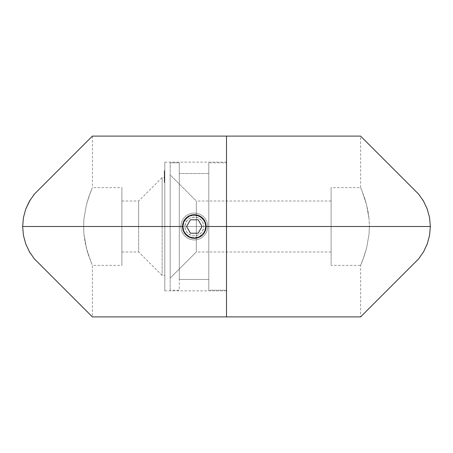 <?xml version="1.0" encoding="UTF-8"?>
<svg xmlns="http://www.w3.org/2000/svg" width="453" height="453" viewBox="0 0 453 453"><rect width="100%" height="100%" fill="white"/><g stroke="black" fill="none" stroke-linecap="round" stroke-linejoin="round"><path stroke-width="0.34" stroke-dasharray="2.27 1.7" d="M331.109 187.61L331.109 234.088L331.109 187.61L360.611 187.61L361.868 190.617L360.611 187.61L360.939 188.374L360.611 187.61L360.611 136.11L418.612 194.105L423.555 201.183L427.253 209.071L429.563 217.621L430.35 226.5L226.5 226.5L226.5 316.89L226.5 226.5L226.5 290.203L208.799 290.203L208.799 279.467L179.292 279.473L179.292 290.203L170.175 290.203L170.175 226.5L170.175 278.131L196.325 251.981L196.325 201.019L196.325 251.981L170.175 278.131L170.175 174.869L196.325 201.019L196.325 226.5L331.109 226.5L331.109 187.61L331.109 226.5L369.405 226.5L331.109 226.5L331.109 201.019L331.109 226.5L196.325 226.5L196.325 201.019L170.175 174.869L170.175 226.5L170.175 162.797L170.175 290.203L179.292 290.203L179.292 162.797L170.175 162.797L179.292 162.797L179.292 279.473L208.799 279.473L208.799 173.527L179.292 173.527L208.799 173.527L208.799 162.797L208.799 290.203L226.5 290.203L226.5 162.797L208.799 162.797L226.5 162.797L226.5 226.5L430.35 226.5L429.563 235.396L427.253 243.918L423.538 251.84L418.612 258.895L360.611 316.89L360.611 265.39L363.249 258.782L366.579 248.176L369.048 234.184L369.405 226.5L369.048 218.833L369.405 226.5L369.048 218.833L366.579 204.83L369.048 218.833L369.405 226.5L369.042 234.195L366.579 248.165L363.255 258.782L360.611 265.39L364.059 256.528L366.579 248.165L369.042 234.195L369.405 226.5L196.325 226.5L331.109 226.5L331.109 251.981L331.109 226.5L369.405 226.5L369.048 234.184L366.579 248.176L364.053 256.54L360.611 265.39L331.109 265.39L331.109 226.5L331.109 265.39M365.752 201.817L361.868 190.617L365.752 201.817M423.538 251.84L427.287 243.833L423.583 251.766L418.612 258.895L423.538 251.84L427.253 243.918L429.563 235.396L430.35 226.5L429.58 217.717L427.287 209.167L429.574 217.666L430.35 226.5L429.58 235.283L427.287 243.833L429.574 235.334L430.35 226.5L429.58 235.283L427.287 243.833L423.583 251.766L418.612 258.895L423.566 251.8L427.298 243.793M226.5 226.5L226.5 136.11L226.5 290.203L226.5 226.5L205.577 226.5L204.716 230.815L203.68 232.757L204.716 230.826L205.577 226.5L204.716 230.826L203.674 232.768L200.577 235.866L202.276 234.473L203.674 232.768L202.276 234.473L198.629 236.908L194.32 237.763L198.624 236.908L200.566 235.871L198.624 236.908L194.309 237.763L190.005 236.908L188.052 235.866L189.988 236.902L194.309 237.763L189.988 236.902L186.347 234.467L188.052 235.866L186.342 234.461L183.907 230.815L184.949 232.763L183.907 230.815L183.046 226.5L183.907 230.815L183.046 226.5L162.129 226.5L162.129 275.452L162.129 226.5L164.807 226.5L164.807 290.871L164.807 226.5L226.5 226.5L226.5 290.871L226.5 226.5L22.65 226.5L23.437 217.604L25.747 209.082L29.462 201.16L34.388 194.105L29.434 201.2L25.713 209.167L23.426 217.666L22.65 226.5L226.5 226.5L226.5 290.871L226.5 162.129L226.5 226.5L164.807 226.5L164.807 162.129L164.807 290.871L164.807 177.548L164.807 275.452L164.807 226.5L183.046 226.5L183.907 222.191L186.342 218.539L189.988 216.098L194.303 215.237L198.624 216.092L202.276 218.527L204.716 222.174L205.362 224.292L205.362 228.697L203.68 232.757L200.577 235.866L198.629 236.908L194.32 237.763L190.005 236.908L188.052 235.866L184.949 232.763L183.907 230.815L183.046 226.5L183.907 222.185L186.347 218.533L190 216.092L192.112 215.452L196.511 215.452L200.577 217.134L203.68 220.243L204.716 222.18L205.577 226.5L226.5 226.5L226.5 162.129L226.5 226.5M226.5 316.89L226.5 235.362L226.5 316.89M364.676 140.175L418.612 194.105L423.566 201.2L427.287 209.167L423.566 201.2L418.612 194.105L422.762 199.858M395.044 282.462L418.668 258.822M385.027 292.474L360.611 316.89M368.04 211.5L369.048 218.833L366.579 204.841L368.04 211.5M364.897 198.997L366.579 204.83L361.868 190.617L364.897 198.997M360.939 188.369L361.868 190.617L360.939 188.374M331.109 234.088L331.109 264.643L331.109 234.088M331.109 226.5L331.109 251.981L331.109 226.5M208.799 290.203L208.799 162.797L208.799 290.203M208.799 279.473L208.799 173.527L208.799 279.473M179.292 279.473L179.292 162.797L179.292 279.473M170.175 290.203L170.175 162.797L170.175 290.203M170.175 278.131L170.175 174.869L170.175 278.131M427.264 243.89L429.574 235.334L430.35 226.5L429.563 217.621L427.253 209.071L423.555 201.183L427.287 209.167L429.574 217.666L430.35 226.466M430.35 226.5L429.58 217.717L427.287 209.167L423.583 201.234L418.612 194.105L423.566 201.2M418.612 258.895L423.566 251.8M207.723 226.5L206.115 226.5L207.723 226.5A13.409 13.409 0 0 1 194.314 239.909A13.409 13.409 0 0 1 180.9 226.5A13.409 13.409 0 0 0 194.314 239.909A13.409 13.409 0 0 0 207.723 226.5A13.409 13.409 0 0 1 194.314 239.909A13.409 13.409 0 0 1 180.9 226.5L184.926 226.5A9.388 9.388 0 0 0 194.314 235.888A9.388 9.388 0 0 0 203.703 226.5L207.723 226.5A13.409 13.409 0 0 0 194.314 213.091A13.409 13.409 0 0 0 180.9 226.5A13.409 13.409 0 0 0 194.314 239.909A13.409 13.409 0 0 0 207.723 226.5L203.703 226.5L202.984 222.91L200.951 219.864L197.904 217.825L194.314 217.112L190.719 217.825L189.099 218.697L187.672 219.864L185.639 222.91L184.926 226.5L185.107 228.329L186.506 231.715L187.672 233.136L190.719 235.175L192.48 235.707L194.314 235.888L197.904 235.175L200.951 233.136L202.117 231.715L203.522 228.329L203.703 226.5A9.388 9.388 0 0 0 194.314 217.112A9.388 9.388 0 0 0 184.926 226.5L180.9 226.5A13.409 13.409 0 0 1 194.314 213.091A13.409 13.409 0 0 1 207.723 226.5A13.409 13.409 0 0 0 194.314 213.091A13.409 13.409 0 0 0 180.9 226.5A13.409 13.409 0 0 1 194.314 213.091A13.409 13.409 0 0 1 207.723 226.5M182.514 226.5L180.9 226.5L182.514 226.5M198.182 219.796L190.441 219.796L186.568 226.5L190.441 233.204L198.182 233.204L202.055 226.5L198.182 219.796L190.441 219.796L186.568 226.5L190.441 233.204L198.182 233.204L202.055 226.5L198.182 219.796M138.658 226.5L138.658 251.981L138.658 226.5L162.129 226.5L121.891 226.5L121.891 265.39L121.891 226.5L83.595 226.5L121.891 226.5L121.891 251.981L121.891 226.5L138.658 226.5L138.658 251.981L138.658 226.5L121.891 226.5L138.658 226.5L138.658 201.019L138.658 226.5L162.129 226.5L162.129 275.452L162.129 226.5L138.658 226.5L138.658 201.019L138.658 226.5M83.952 234.167L83.595 226.5L83.952 234.167L84.96 241.5L86.421 248.17L83.952 234.167L83.595 226.5L83.952 234.167L84.954 241.472L87.253 251.211L91.132 262.383L86.421 248.159L83.952 234.167M92.061 264.626L88.103 254.003L86.421 248.17L88.092 253.969L92.061 264.631M121.891 265.39L121.891 218.912L121.891 265.39L92.389 265.39L92.389 316.89L34.388 258.895L29.445 251.817L25.747 243.929L23.437 235.379L22.65 226.5L23.42 217.717L25.713 209.167L29.417 201.234L34.388 194.105L92.389 136.11L92.389 187.61L89.751 194.218L86.421 204.824L83.952 218.816L83.595 226.5L83.958 218.805L86.421 204.835L89.745 194.218L92.389 187.61L88.941 196.472L86.421 204.835L83.958 218.805L83.595 226.5L121.891 226.5L121.891 201.019L121.891 226.5L83.595 226.5L83.952 218.816L86.421 204.824L88.947 196.46L92.389 187.61L121.891 187.61L121.891 226.5L121.891 187.61M29.462 201.16L25.713 209.167L29.434 201.2L34.388 194.105L29.462 201.16L25.747 209.082L23.437 217.604L22.65 226.5L23.42 235.283L25.713 243.833L23.426 235.334L22.65 226.5L23.42 217.717L25.702 209.207M164.807 182.174L164.807 181.007L164.275 181.007L164.275 178.884L164.275 181.766L164.275 179.745L164.807 179.745L164.807 176.755L164.275 176.755L164.275 176.2L164.275 176.755L164.807 176.755L164.807 176.2L164.275 176.2L164.807 176.024L164.275 175.894L164.807 175.894L164.275 175.894L164.807 175.894L164.807 178.34L164.275 178.171L164.275 179.909L164.275 175.079L164.807 175.277L164.275 175.277L164.275 176.489L164.807 176.489L164.807 175.396L164.275 175.396L164.807 175.396L164.807 173.737L164.275 173.737L164.807 173.737L164.275 173.697L164.807 173.697L164.807 172.627L164.275 172.627L164.807 172.627L164.807 172.989L164.275 172.989L164.275 179.411L164.807 179.575L164.807 175.47L164.807 180.957L164.807 170.702L164.807 182.667L164.807 175.339L164.275 175.339L164.275 174.671L164.807 174.671L164.807 173.08L164.275 173.08L164.275 173.629L164.807 173.629L164.275 173.629L164.275 174.014L164.807 174.014L164.275 174.014L164.275 173.561L164.807 173.561L164.275 173.561L164.275 174.603L164.807 174.603L164.275 174.603L164.275 176.387L164.807 176.387L164.807 174.671L164.275 174.671L164.275 173.08L164.807 173.08L164.807 177.44L164.275 177.44L164.807 177.361L164.807 176.387L164.275 176.387L164.275 177.361L164.275 175.894L164.807 176.081L164.807 175.526L164.275 175.526L164.275 176.081L164.807 176.081L164.807 175.526L164.807 178.544L164.807 170.702L164.275 170.702L164.807 170.792L164.275 170.792L164.275 171.2L164.807 170.923L164.807 175.345L164.807 170.934L164.275 170.934L164.275 173.306L164.807 173.306L164.275 173.306L164.275 175.339L164.807 175.169L164.807 175.923L164.275 175.923L164.275 175.169L164.275 176.846L164.807 176.846L164.275 176.846L164.275 177.916L164.807 177.916L164.275 177.916L164.275 178.539L164.807 178.539L164.275 178.539L164.275 179.314L164.807 179.314L164.807 178.539L164.807 179.688L164.807 179.314L164.275 179.314L164.275 179.688L164.807 179.688L164.275 179.688L164.275 178.544L164.807 178.544L164.275 178.544L164.275 177.587L164.807 177.587L164.275 177.587L164.275 176.693L164.807 176.693L164.275 176.693L164.275 175.045L164.275 179.688L164.275 175.526L164.807 175.526L164.807 172.468L164.275 172.542L164.807 172.593L164.807 172.151L164.275 172.151L164.275 172.989L164.807 172.989L164.275 172.151L164.807 172.151L164.807 176.109L164.807 175.181L164.275 175.169L164.807 175.181L164.807 176.54L164.275 176.2L164.807 176.2L164.807 178.975L164.275 178.975L164.275 177.061L164.807 177.061L164.275 177.061L164.807 177.1L164.275 177.1L164.275 182.174L164.275 179.535L164.807 179.535L164.807 182.349L164.275 182.174L164.807 182.355L164.275 182.355L164.275 181.007L164.807 181.007L164.807 182.117L164.807 178.165L164.275 178.165L164.807 178.34L164.807 179.535L164.275 179.535L164.275 178.34L164.275 182.174M57.956 282.462L34.388 258.895L29.434 251.8L25.713 243.833L29.434 251.8L34.388 258.895L30.238 253.142M88.324 312.825L67.973 292.474M46.682 181.817L92.389 136.11M30.226 199.875L33.494 195.215M25.713 209.167L23.426 217.666L22.65 226.5L23.437 235.379L25.747 243.929L29.445 251.817L25.713 243.833L23.426 235.334L22.65 226.534M22.65 226.5L23.42 235.283L25.713 243.833L29.417 251.766L34.388 258.895L29.434 251.8M121.891 218.912L121.891 188.357L121.891 218.912M121.891 226.5L121.891 201.019L121.891 226.5M164.807 226.5L164.807 162.129L164.807 226.5L162.129 226.5L162.129 177.548L162.129 226.5L164.807 226.5L164.807 177.548L164.807 226.5M183.907 222.185L183.046 226.5L183.907 222.191L184.949 220.243L183.907 222.185M186.347 218.533L184.949 220.237L188.052 217.134L186.347 218.533M190 216.092L188.052 217.134L189.988 216.098L194.303 215.237L190 216.092M198.629 216.092L194.32 215.237L198.624 216.092L200.56 217.129L198.629 216.092M202.276 218.533L200.577 217.134L203.674 220.232L202.276 218.533M204.716 222.18L203.68 220.243L204.716 222.174L205.577 226.5L204.716 222.18M162.129 226.5L162.129 177.548L162.129 226.5M164.807 181.67L164.807 179.745L164.807 181.851L164.275 181.851L164.807 181.67L164.807 180.815L164.807 181.67L164.275 181.67L164.275 180.815L164.807 180.815L164.275 180.815L164.275 178.697L164.807 178.697L164.275 178.697L164.275 179.745L164.275 177.938L164.807 177.933L164.807 173.884L164.807 175.022L164.275 175.022L164.807 175.022L164.807 171.63L164.807 174.49L164.275 174.49L164.275 171.619L164.807 171.619L164.275 171.619L164.807 171.63L164.275 171.63L164.275 174.53L164.807 174.53L164.275 174.53L164.807 174.62L164.275 174.62L164.275 175.017L164.807 174.966L164.275 174.966L164.275 173.08L164.275 175.164L164.807 175.079L164.275 175.345L164.275 172.972L164.807 172.972L164.275 172.972L164.275 170.923L164.275 174.082L164.807 174.099L164.275 174.105L164.807 174.105L164.275 174.105L164.275 172.151L164.275 174.937L164.275 173.029L164.275 173.81L164.275 173.476L164.807 173.522L164.275 173.267L164.275 171.33L164.807 171.33L164.275 171.336L164.275 173.029L164.807 173.029L164.807 171.336L164.807 174.326L164.275 174.326L164.275 173.267L164.807 173.267L164.807 171.33L164.807 173.029L164.275 173.029L164.275 174.96L164.807 174.96L164.275 174.926L164.807 174.926L164.275 174.926L164.275 177.44L164.275 176.625L164.275 177.032L164.807 176.993L164.275 177.038L164.807 176.993M164.275 181.953L164.807 181.953M164.275 181.67L164.275 179.745L164.807 179.745L164.807 178.59L164.275 178.584L164.807 178.612L164.807 177.582L164.807 178.08L164.275 177.933L164.807 178.08L164.275 178.08L164.275 177.582L164.807 177.582L164.275 177.582L164.275 179.456L164.275 176.636L164.275 178.256L164.807 178.256L164.275 178.499L164.807 178.499L164.807 176.636L164.275 176.636L164.275 175.815L164.807 175.815L164.807 174.926L164.275 174.926L164.275 175.894L164.275 173.822L164.275 174.326L164.807 174.326L164.807 173.029L164.807 175.062L164.275 175.062L164.807 174.852L164.807 175.815L164.275 175.815L164.275 174.49L164.807 174.49L164.807 174.852L164.275 174.852L164.275 171.619L164.275 175.062L164.807 175.062L164.807 171.863L164.807 175.017L164.807 172.106L164.807 172.695L164.275 172.718L164.275 174.45L164.275 172.718L164.275 174.45L164.807 174.45L164.275 174.229L164.807 174.229L164.807 172.718L164.807 174.45L164.275 174.45L164.275 172.718L164.807 172.718L164.807 174.909L164.807 171.732L164.807 172.423L164.275 172.423L164.807 172.423L164.807 173.658L164.275 173.658L164.275 171.132L164.807 171.121L164.275 171.121L164.275 172.265L164.807 172.265L164.275 172.208L164.807 172.208L164.807 175.402L164.275 175.402L164.807 175.339L164.807 174.094L164.275 174.094L164.275 174.705L164.275 173.675L164.807 173.658L164.807 175.135L164.807 172.038L164.807 172.808L164.807 172.253L164.275 172.253L164.275 175.062L164.275 173.867L164.807 173.867L164.275 173.867L164.807 173.89L164.275 173.89L164.275 174.671L164.807 174.671L164.807 173.89L164.275 173.867L164.275 175.039L164.275 171.885L164.807 171.885L164.275 171.863L164.807 171.863L164.275 171.863L164.275 172.423L164.275 171.732L164.807 171.732L164.275 171.732L164.275 173.278L164.807 173.278L164.275 173.278L164.275 174.892L164.807 174.892L164.275 174.909L164.275 173.618L164.807 173.618L164.807 174.671L164.275 174.671L164.275 173.89L164.807 173.918L164.807 176.432L164.807 173.522L164.807 174.564L164.807 174.122L164.807 174.552L164.275 174.552L164.275 173.992L164.275 174.615L164.807 174.615L164.807 173.539L164.275 173.522L164.807 173.522M164.275 181.851L164.807 181.851M164.807 173.737L164.275 173.692L164.275 177.514L164.275 175.86L164.275 176.24L164.807 176.24L164.275 176.24L164.275 176.613L164.275 176.177L164.275 177.083L164.807 177.083L164.275 177.083L164.275 180.957L164.275 178.975L164.807 178.975L164.807 179.892L164.275 179.892L164.807 179.892L164.807 180.764L164.275 180.764L164.807 180.957L164.275 180.957L164.807 180.957L164.807 180.084L164.275 180.084L164.807 180.317L164.275 180.317L164.807 180.317L164.807 179.954L164.275 179.954L164.807 179.954L164.275 179.722L164.807 179.722L164.807 178.697L164.275 178.714L164.275 179.456L164.275 178.391L164.807 178.391L164.807 179.456L164.275 179.456L164.807 179.456L164.807 178.086L164.275 177.933L164.275 178.725L164.807 178.725L164.275 178.612L164.275 177.667L164.807 177.667L164.807 178.612M164.275 179.53L164.275 177.961L164.275 179.53L164.807 179.53L164.807 178.963L164.275 178.963L164.275 177.961L164.275 178.963L164.807 178.963L164.807 177.961L164.275 177.961L164.807 177.961L164.807 179.53L164.275 179.53M164.275 178.612L164.275 177.582L164.275 178.08L164.807 178.086L164.807 174.484L164.807 175.934L164.807 175.09L164.275 175.09L164.807 175.09L164.275 176.138L164.807 176.109L164.275 176.109L164.275 172.299L164.807 172.299L164.275 172.299L164.275 170.702L164.807 170.702L164.807 173.618L164.275 173.618L164.275 172.599L164.807 172.599L164.275 172.78L164.807 172.78L164.275 172.78L164.275 170.702L164.275 172.78L164.275 172.248L164.807 172.253M164.807 176.081L164.275 176.081M164.807 172.417L164.275 172.417L164.275 173.369L164.275 172.032L164.807 172.038L164.275 172.038L164.275 175.588L164.807 175.481L164.807 177.027L164.807 173.918L164.275 173.918L164.275 172.106L164.807 172.106L164.275 172.106L164.275 173.42L164.807 173.414L164.275 173.414L164.275 172.695L164.807 172.695L164.275 172.695L164.275 172.106L164.275 173.278L164.807 172.995L164.275 172.995L164.275 173.85L164.807 173.85L164.275 173.85L164.275 175L164.807 174.909L164.275 174.909L164.275 171.732L164.275 175.017L164.807 175.017L164.807 174.496L164.275 174.496L164.807 174.496L164.275 175.56L164.275 174.094L164.807 174.094L164.807 175.566L164.275 175.566L164.807 175.566L164.807 173.052L164.807 174.094L164.807 173.074L164.275 173.074L164.807 173.052L164.275 173.052L164.275 175.566L164.807 175.56L164.275 175.588L164.807 175.56L164.807 177.667L164.275 177.667L164.275 173.142L164.275 173.658L164.807 173.658L164.275 173.658L164.275 172.944L164.807 172.944L164.275 172.944L164.275 172.417L164.807 172.417L164.807 172.944M164.807 176.489L164.275 176.489L164.807 176.528L164.275 176.54L164.275 176.126L164.807 176.109M164.807 177.361L164.275 177.361L164.807 177.514L164.275 177.627L164.275 172.701L164.807 172.701L164.807 174.615L164.275 174.615L164.807 174.609L164.807 177.627L164.275 177.627L164.807 177.627L164.275 177.531L164.275 176.234L164.807 176.234L164.275 176.234L164.275 175.741L164.807 175.736L164.275 175.736L164.275 174.716L164.807 174.966L164.807 174.592L164.275 174.496L164.275 175.017L164.807 175.017M164.807 175.181L164.275 175.181L164.275 174.552L164.807 174.552L164.807 175.062L164.275 175.056L164.275 173.42L164.275 175.934L164.807 175.934L164.275 175.934L164.275 176.489M164.275 176.109L164.807 175.968L164.275 175.894L164.275 175.39L164.807 175.356L164.275 175.356L164.807 175.532M164.275 171.336L164.807 171.336M164.807 172.208L164.275 172.208L164.807 172.208M164.807 172.78L164.275 173.074M164.275 172.82L164.807 172.808L164.275 172.808L164.275 172.253L164.275 172.808M164.807 172.032L164.275 172.038M164.275 172.253L164.275 175.402L164.275 174.218L164.807 174.218L164.275 174.218L164.275 173.369L164.807 173.369L164.275 173.369L164.275 175.402L164.807 175.09L164.275 175.09L164.275 175.617L164.807 175.617L164.275 175.617L164.275 173.493L164.807 173.493L164.275 173.493L164.275 172.417M164.275 175.135L164.807 175.135L164.275 175.135L164.275 173.658L164.275 175.135M164.807 173.074L164.807 174.133L164.275 174.122L164.275 173.522L164.275 174.665L164.275 174.122L164.275 174.564L164.807 174.518L164.275 174.479L164.275 175.487L164.807 175.487L164.275 175.487L164.275 173.918L164.807 173.912L164.807 175.713L164.275 175.713L164.275 172.468L164.807 172.468L164.275 172.468L164.807 172.542L164.807 173.108L164.807 172.701L164.275 172.701L164.275 173.108L164.807 173.108L164.807 172.701M164.807 173.108L164.275 173.108M164.275 172.938L164.275 174.564L164.807 174.564L164.807 174.122L164.807 174.479L164.275 174.507M164.275 173.522L164.275 174.06L164.807 174.06L164.275 174.06L164.275 177.044L164.807 176.919L164.275 176.919L164.275 175.475L164.275 177.361M164.275 175.543L164.275 175.169M164.807 174.564L164.275 174.564L164.275 174.082L164.807 174.122M164.275 174.665L164.807 174.665L164.275 174.665L164.275 176.313L164.807 176.313L164.275 176.432L164.807 176.432L164.275 176.432L164.275 174.784L164.807 174.784L164.275 174.784L164.275 176.432L164.275 174.665L164.807 174.671M164.807 177.027L164.275 177.027L164.807 177.038M164.807 174.518L164.807 179.575L164.275 179.575L164.275 175.702M164.275 175.017L164.275 178.256L164.275 177.746L164.807 177.746L164.807 180.662L164.807 179.145L164.807 180.351L164.275 180.351L164.275 179.139L164.807 179.139L164.275 179.139L164.807 179.145L164.275 179.145L164.275 180.662L164.807 180.662L164.275 180.866L164.807 180.866L164.807 178.499L164.275 178.499L164.275 179.784L164.807 179.784L164.275 179.784L164.275 180.351L164.807 180.487L164.275 180.487L164.275 179.954L164.807 179.954L164.275 179.954L164.275 178.839L164.807 178.839L164.275 178.839L164.275 177.701L164.807 177.701L164.275 177.701L164.275 178.25M164.807 175.713L164.275 175.622L164.275 174.564M164.275 174.122L164.275 173.737M164.807 173.912L164.275 173.912M164.275 176.981L164.275 175.906L164.807 175.906L164.275 175.815L164.275 177.531L164.807 177.531L164.807 175.906L164.275 175.906M164.275 175.928L164.275 176.636L164.807 176.636L164.807 175.928M164.807 178.244L164.807 177.944L164.807 178.391L164.275 178.391L164.275 178.086L164.275 180.662L164.275 179.411L164.807 179.575L164.275 179.575L164.275 175.634L164.807 175.634L164.275 175.47L164.807 175.47L164.275 175.47L164.275 180.351M164.807 175.906L164.807 177.746M164.807 177.701L164.275 177.701L164.275 178.714L164.807 178.714L164.807 179.456L164.807 178.391M164.807 180.351L164.807 177.921L164.807 182.667L164.275 182.667L164.275 179.02L164.807 179.02L164.275 179.02L164.275 177.921L164.807 177.921L164.275 177.921L164.275 178.284L164.807 178.284L164.275 178.284L164.275 179.161L164.807 179.161L164.275 179.161L164.275 180.3L164.807 180.3L164.275 180.3L164.275 179.422L164.807 179.422L164.275 179.422L164.275 179.784L164.807 179.784L164.275 179.784L164.275 180.787L164.275 178.714M164.275 178.391L164.275 178.086M164.807 178.086L164.807 178.714M164.275 180.662L164.275 177.921L164.275 182.667L164.807 182.667L164.275 182.446L164.275 180.662L164.807 180.662L164.275 180.662L164.275 182.446L164.807 182.446L164.807 180.662M331.109 201.019L196.325 201.019M331.109 251.981L196.325 251.981M121.891 251.981L138.658 251.981L162.129 275.452L164.807 275.452M164.807 290.871L226.5 290.871M121.891 201.019L138.658 201.019L162.129 177.548L164.275 177.553M164.807 162.129L226.5 162.129M164.807 175.441L164.275 175.441L164.807 175.447M164.807 174.949L164.275 174.949M164.807 174.054L164.275 174.054L164.807 174.077M164.807 170.923L164.275 170.923M164.807 175.345L164.275 175.345M164.807 175.068L164.275 175.068M164.807 171.732L164.275 171.732M164.807 172.106L164.275 172.106M164.807 172.406L164.275 172.406M164.807 172.672L164.275 172.672M164.807 178.34L164.275 178.34M164.807 177.95L164.275 177.95"/><path stroke-width="0.68" d="M395.044 282.462L418.612 258.895L423.555 251.817L427.253 243.929L429.563 235.379L430.35 226.5L226.5 226.5L226.5 316.89L226.5 226.5L430.35 226.5L429.563 217.604L427.253 209.082L423.538 201.16L418.612 194.105L360.611 136.11L226.5 136.11L226.5 316.89L226.5 136.11L226.5 226.5L205.577 226.5L226.5 226.5L226.5 136.11L92.389 136.11L34.388 194.105L46.682 181.817L34.388 194.105L29.445 201.183L25.747 209.071L23.437 217.621L22.65 226.5L183.046 226.5L22.65 226.5L23.437 235.396L25.747 243.918L29.462 251.84L34.388 258.895L92.389 316.89L360.611 316.89L418.64 258.856M418.651 194.156L364.676 140.175M423.566 201.2L422.762 199.858M418.612 194.105L423.538 201.16L427.253 209.082L429.563 217.604L430.35 226.534M423.34 252.185L423.595 251.743M360.611 316.89L385.027 292.474M430.35 226.466L429.557 235.413M429.569 235.339L427.253 243.929L423.527 251.868M423.549 251.828L418.646 258.85M206.115 226.5A11.801 11.801 0 0 1 194.314 238.301A11.801 11.801 0 0 1 182.514 226.5L183.408 221.981L185.968 218.153L189.796 215.594L194.314 214.699L198.827 215.594L202.661 218.153L205.215 221.981L206.115 226.5L205.215 231.019L202.661 234.847L198.827 237.406L194.314 238.301L189.796 237.406L185.968 234.847L183.408 231.019L182.514 226.5A11.801 11.801 0 0 1 194.314 214.699A11.801 11.801 0 0 1 206.115 226.5M186.568 226.5L190.441 233.204L198.182 233.204L202.055 226.5L198.182 219.796L190.441 219.796L186.568 226.5L190.441 219.796L198.182 219.796L202.055 226.5L198.182 233.204L190.441 233.204L186.568 226.5M25.713 209.167L30.226 199.875M88.324 312.825L67.933 292.434M34.349 258.844L57.956 282.462M29.434 251.8L30.238 253.142M34.383 258.889L29.462 251.84L25.747 243.918L23.437 235.396L22.65 226.466M33.494 195.215L34.354 194.15M29.643 200.843L29.428 201.211M92.389 136.11L46.682 181.817M22.65 226.591L23.443 217.587M34.388 194.105L29.473 201.132M23.426 217.666L25.747 209.071"/></g></svg>
